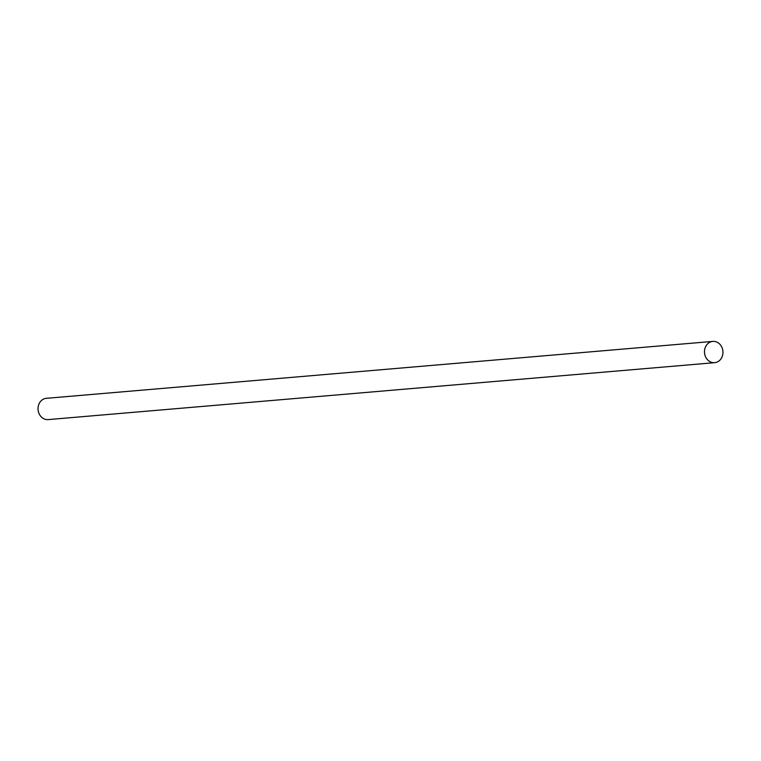 <?xml version="1.0" encoding="UTF-8"?>
<svg xmlns="http://www.w3.org/2000/svg" width="761" height="761" viewBox="0 0 761 761"><rect width="100%" height="100%" fill="white"/><g stroke="black" fill="none" stroke-linecap="round" stroke-linejoin="round"><path stroke-width="1.14" d="M713.894 362.702A10.673 9.227 85.1 0 0 714.636 362.674A10.673 9.227 85.1 0 0 722.95 351.677A10.673 9.227 85.1 0 0 713.552 341.375A10.673 9.227 85.1 0 0 712.819 341.404A10.673 9.227 85.1 0 0 704.496 352.4A10.673 9.227 85.1 0 0 713.894 362.702M712.819 341.404L46.364 398.326A10.673 9.227 85.1 0 0 38.05 409.323A10.673 9.227 85.1 0 0 47.448 419.625A10.673 9.227 85.1 0 0 48.181 419.596L714.636 362.674"/></g></svg>
